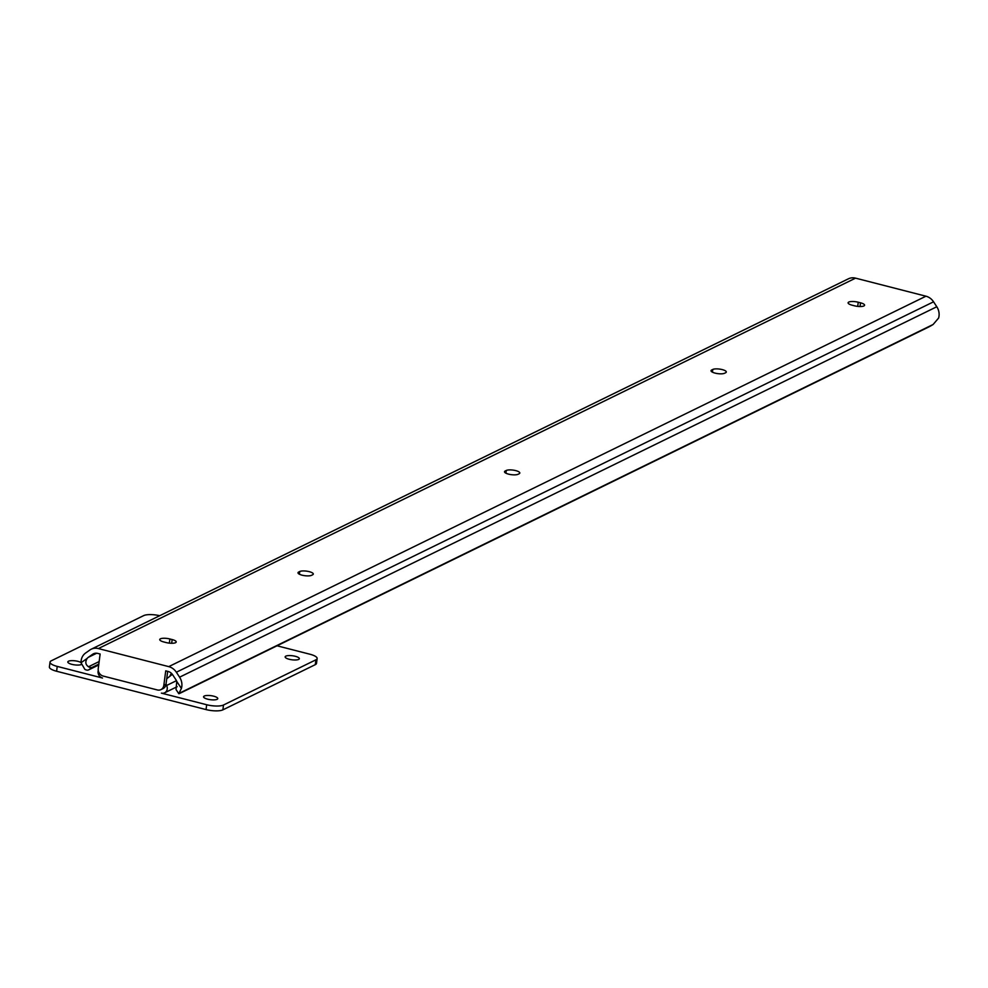 <?xml version="1.0" encoding="UTF-8"?>
<svg xmlns="http://www.w3.org/2000/svg" width="988" height="988" viewBox="0 0 988 988"><rect width="100%" height="100%" fill="white"/><g stroke="black" fill="none" stroke-linecap="round" stroke-linejoin="round"><path stroke-width="1.48" d="M515.748 470.621A7.163 2.038 -172.6 0 1 519.799 473.042A7.163 2.038 -172.6 0 1 519.12 473.771L518.033 474.289A7.163 2.038 -172.6 0 1 509.919 474.438A7.163 2.038 -172.6 0 1 504.51 471.733A7.163 2.038 -172.6 0 1 505.201 471.004L506.276 470.473A7.163 2.038 -172.6 0 1 515.748 470.621M722.253 369.598A7.163 2.038 -172.6 0 1 726.304 372.019A7.163 2.038 -172.6 0 1 725.624 372.735L724.537 373.266A7.163 2.038 -172.6 0 1 716.436 373.415A7.163 2.038 -172.6 0 1 711.027 370.698A7.163 2.038 -172.6 0 1 711.706 369.981L712.793 369.45A7.163 2.038 -172.6 0 1 722.253 369.598M309.244 571.657A7.163 2.038 -172.6 0 1 313.295 574.065A7.163 2.038 -172.6 0 1 312.603 574.794L311.516 575.325A7.163 2.038 -172.6 0 1 303.415 575.473A7.163 2.038 -172.6 0 1 298.006 572.756A7.163 2.038 -172.6 0 1 298.685 572.027L299.772 571.496A7.163 2.038 -172.6 0 1 309.244 571.657M87.179 658.391A7.571 6.669 63.9 0 1 88.352 657.304L92.613 654.291A7.632 6.718 63.9 0 1 93.428 653.809A7.632 6.718 63.9 0 1 97.726 653.401L100.134 654.019L98.244 668.543A6.36 5.607 -116.1 0 0 103.16 676.051L157.351 689.957A6.36 5.607 -116.1 0 0 160.933 689.624A6.36 5.607 -116.1 0 0 163.835 685.363L165.725 670.852L168.121 671.47A7.632 6.718 63.9 0 1 172.69 674.829L175.926 679.769A7.571 6.669 63.9 0 1 176.741 681.362L181.397 688.475A12.659 11.152 -116.1 0 0 179.594 677.175L176.358 672.235A12.733 11.201 -116.1 0 0 168.75 666.628L98.355 648.56A12.733 11.201 -116.1 0 0 91.192 649.227A12.733 11.201 -116.1 0 0 89.834 650.042L85.561 653.056A12.659 11.152 -116.1 0 0 81.028 662.738L87.179 658.391C85.03 661.849 85.462 664.64 88.5 666.764A9.547 4.483 54.8 0 0 92.292 667.32L88.611 669.913A9.547 4.483 -125.2 0 1 84.832 669.358L81.028 662.738M98.812 664.121L92.292 667.32M98.701 664.973L88.611 669.913M181.397 688.475L178.853 693.477A9.547 0.642 146.8 0 0 178.766 693.687A9.547 0.642 146.8 0 0 179.865 693.329L928.942 326.88A9.547 0.642 146.8 0 0 933.104 324.496L938.6 318.062A12.659 11.152 -116.1 0 0 936.797 306.749L933.561 301.809A12.733 11.201 -116.1 0 0 925.954 296.202L855.559 278.147A12.733 11.201 -116.1 0 0 848.396 278.814L91.192 649.227M163.786 641.953A7.163 2.038 -172.6 0 1 159.735 639.545A7.163 2.038 -172.6 0 1 169.887 638.977L172.159 639.557A7.163 2.038 -172.6 0 1 176.21 641.978A7.163 2.038 -172.6 0 1 166.07 642.546L163.786 641.953M852.15 305.206A7.163 2.038 -172.6 0 1 848.099 302.797A7.163 2.038 -172.6 0 1 858.251 302.229L860.523 302.81A7.163 2.038 -172.6 0 1 864.574 305.23A7.163 2.038 -172.6 0 1 854.435 305.798L852.15 305.206M178.766 693.687L175.988 689.439A9.547 0.642 -33.2 0 1 176.074 689.229L176.741 681.362M163.835 685.363L166.009 684.314L167.688 671.358M166.009 684.314A6.36 5.607 63.9 0 1 163.106 688.562L160.933 689.624M81.263 664.541A7.163 2.038 -172.6 0 1 71.865 664.344A7.163 2.038 -172.6 0 1 67.814 661.935A7.163 2.038 -172.6 0 1 77.966 661.367A7.163 2.038 -172.6 0 1 81.028 662.54M289.2 659.268A7.163 2.038 -172.6 0 1 285.149 656.859A7.163 2.038 -172.6 0 1 295.288 656.291A7.163 2.038 -172.6 0 1 299.339 658.7A7.163 2.038 -172.6 0 1 289.2 659.268M207.628 699.171A7.163 2.038 -172.6 0 1 203.577 696.762A7.163 2.038 -172.6 0 1 213.717 696.194A7.163 2.038 -172.6 0 1 217.768 698.602A7.163 2.038 -172.6 0 1 207.628 699.171M315.283 664.652L315.913 659.811A12.733 3.619 7.4 0 0 317.136 658.527L316.506 663.356A12.733 3.619 -172.6 0 1 315.283 664.652L222.88 709.853A12.733 3.619 -172.6 0 1 206.047 709.582L206.677 704.74L161.39 693.119A5.73 5.039 -116.1 0 0 164.613 692.823A5.73 5.039 -116.1 0 0 166.626 685.474A7.571 6.669 63.9 0 1 166.058 683.943M98.269 670.42A5.73 5.039 -116.1 0 0 102.517 678.027L57.23 666.406L56.6 671.247A12.733 3.619 -172.6 0 1 49.4 666.949L50.03 662.108A12.733 3.619 7.4 0 0 57.23 666.406M172.332 674.335L166.737 678.731M171.504 673.384A9.547 3.619 104.4 0 0 170.171 675.384M277.035 645.794L309.936 654.229A12.733 3.619 7.4 0 1 317.136 658.527M206.047 709.582L56.6 671.247M315.913 659.811L223.498 705.012L222.88 709.853M206.677 704.74A12.733 3.619 7.4 0 0 223.498 705.012M159.723 615.709A12.733 3.619 7.4 0 0 143.655 615.623L51.24 660.824A12.733 3.619 7.4 0 0 50.03 662.108M94.317 653.463L92.613 654.291M96.688 653.229L88.352 657.304M99.146 661.552L88.5 666.764M855.559 278.147L98.355 648.56M925.954 296.202L168.75 666.628M933.561 301.809L176.358 672.235M936.797 306.749L179.594 677.175M933.104 324.496L178.853 693.477M858.251 302.229L857.708 306.379M860.523 302.81L860.042 306.527M298.685 572.027L298.475 573.62M299.772 571.496L299.413 574.226M711.706 369.981L711.496 371.574M712.793 369.45L712.434 372.18M505.201 471.004L504.992 472.597M506.276 470.473L505.93 473.203M169.887 638.977L169.343 643.126M172.159 639.557L171.677 643.274M176.444 680.683L166.626 685.474M177.148 686.685L164.613 692.823"/></g></svg>
